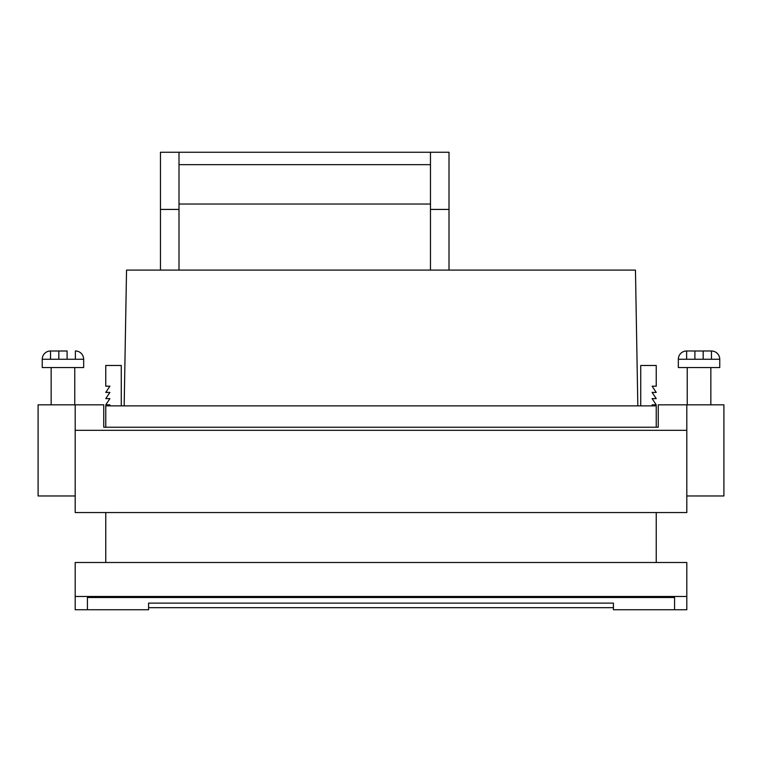 <?xml version="1.0" encoding="UTF-8"?>
<svg xmlns="http://www.w3.org/2000/svg" width="762" height="762" viewBox="0 0 762 762"><rect width="100%" height="100%" fill="white"/><g stroke="black" fill="none" stroke-linecap="round" stroke-linejoin="round"><path stroke-width="1.14" d="M449.008 270.091L449.008 152.257L430.473 152.257L430.473 270.091M179.003 270.091L179.003 204.035L430.473 204.035M179.003 204.035L179.003 152.257L160.468 152.257L160.468 270.091M430.473 152.257L179.003 152.257M179.003 164.678L430.473 164.678M637.832 405.87L635.46 270.091L126.54 270.091L124.168 405.87M686.81 495.976L723.9 495.976L723.9 404.841L686.81 404.841L686.81 512.55L75.19 512.55L75.19 430.311L686.81 430.311M75.19 430.311L75.19 404.841L38.1 404.841L38.1 495.976L75.19 495.976M75.19 404.841L103.746 404.841L103.746 427.225L658.254 427.225L658.254 404.841L686.81 404.841M658.254 427.225L656.234 427.225L656.234 405.87L105.766 405.87L105.766 427.225L103.746 427.225M711.47 359.264L711.47 350.977L710.765 350.977L711.47 351.006A8.287 8.287 0 0 1 719.757 359.264L719.757 367.551L678.332 367.551L678.332 359.264A8.287 8.287 0 0 1 686.619 350.977L703.183 351.006L686.619 350.977L686.619 359.264M687.238 367.551L687.238 404.841M710.851 367.551L710.851 404.841M710.765 350.977L703.183 350.977L710.765 350.977M703.183 359.264L703.183 350.977M694.896 359.264L694.896 350.977M686.81 609.743L613.42 609.743L613.42 607.676L148.58 607.676L148.58 609.743L75.19 609.743L75.19 596.475L686.81 596.475L686.81 609.743M75.19 596.475L75.19 562.499L686.81 562.499L686.81 596.475M87.42 609.743L87.42 597.513L674.58 597.513L674.58 609.743L674.58 597.513L87.42 597.513L87.42 609.743M83.668 359.264L42.243 359.264L42.243 367.551L83.668 367.551L83.668 359.264A8.287 8.287 0 0 0 75.381 350.977L75.381 359.264M67.104 350.977L50.53 351.006L67.104 351.006L67.104 359.264M42.243 359.264A8.287 8.287 0 0 1 50.53 350.977L50.53 359.264M51.149 367.551L51.149 404.841M74.762 367.551L74.762 404.841M58.817 350.977L58.817 359.264M109.223 405.87L109.909 404.841L105.766 404.841L109.909 398.621L105.766 398.621L109.909 392.411L105.766 392.411L109.909 386.191L105.766 386.191L105.766 365.484L121.263 365.484L121.263 405.87M652.777 405.87L652.091 404.841L656.234 404.841L652.091 398.621L656.234 398.621L652.091 392.411L656.234 392.411L652.091 386.191L656.234 386.191L656.234 365.484L640.737 365.484L640.737 405.87M105.766 512.55L105.766 562.499M656.234 512.55L656.234 562.499M148.58 609.743L148.58 603.123L613.42 603.123L613.42 609.743M613.42 607.676L613.42 603.123M160.468 209.426L179.003 209.426M430.473 209.426L449.008 209.426M719.757 359.264L678.332 359.264"/></g></svg>
